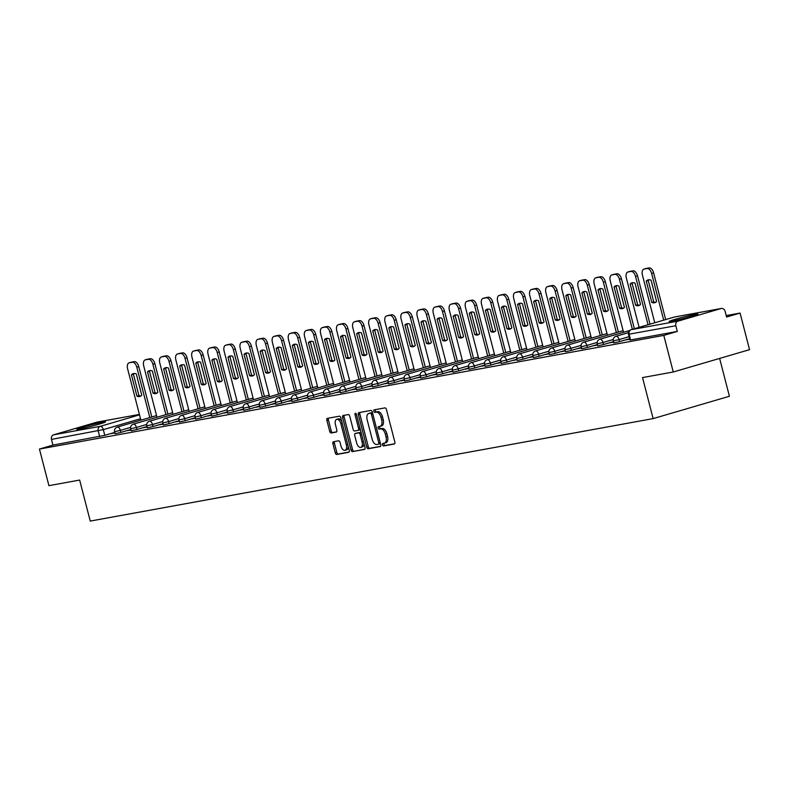 <?xml version="1.0" encoding="UTF-8"?>
<svg xmlns="http://www.w3.org/2000/svg" width="789" height="789" viewBox="0 0 789 789"><rect width="100%" height="100%" fill="white"/><g stroke="black" fill="none" stroke-linecap="round" stroke-linejoin="round"><path stroke-width="1.18" d="M382.507 444.818A1.312 0.72 -106.3 0 0 383.543 445.953L394.293 444A1.864 1.026 -106.3 0 0 394.352 443.98A1.864 1.026 -106.3 0 0 394.835 442.008L386.432 409.511A1.864 1.026 -106.3 0 0 384.953 407.883L374.203 409.846A1.312 0.72 -106.3 0 0 374.164 409.856A1.312 0.72 -106.3 0 0 373.818 411.237A1.312 0.72 -106.3 0 0 374.854 412.371L376.245 412.124A5.977 3.284 -106.3 0 1 380.979 417.312L381.679 420.014A5.977 3.284 -106.3 0 1 380.12 426.336A5.977 3.284 -106.3 0 1 379.933 426.385L378.542 426.632A1.312 0.72 -106.3 0 0 378.503 426.642A1.312 0.72 -106.3 0 0 378.158 428.032A1.312 0.72 -106.3 0 0 379.193 429.167L380.584 428.91A5.977 3.284 -106.3 0 1 385.318 434.098L386.018 436.81A5.977 3.284 -106.3 0 1 384.46 443.132A5.977 3.284 -106.3 0 1 384.273 443.171L382.882 443.428A1.312 0.72 -106.3 0 0 382.843 443.438A1.312 0.72 -106.3 0 0 382.507 444.818M384.105 443.201A1.312 0.72 -106.3 0 0 384.026 444.375A1.312 0.72 -106.3 0 0 385.062 445.509L394.668 443.753M375.426 409.619A1.312 0.72 -106.3 0 0 375.347 410.793A1.312 0.72 -106.3 0 0 376.383 411.927L377.773 411.671L376.245 412.124M379.765 426.415A1.312 0.72 -106.3 0 0 379.687 427.579A1.312 0.72 -106.3 0 0 380.722 428.713L382.113 428.466L380.584 428.91M671.626 321.241A14.833 0.71 -14.5 0 0 687.821 317.356A14.833 0.71 -14.5 0 0 697.89 314.042A14.833 0.71 -14.5 0 0 695.434 314.278A14.833 0.71 -14.5 0 0 679.24 318.164A14.833 0.71 -14.5 0 0 669.171 321.468A14.833 0.71 -14.5 0 0 671.626 321.241M79.255 429.088A14.833 0.71 -14.5 0 0 95.439 425.202A14.833 0.71 -14.5 0 0 105.519 421.888A14.833 0.71 -14.5 0 0 103.053 422.115A14.833 0.71 -14.5 0 0 86.859 426.001A14.833 0.71 -14.5 0 0 76.789 429.315A14.833 0.71 -14.5 0 0 79.255 429.088M333.451 441.741A1.864 1.026 -106.3 0 0 333.392 441.761A1.864 1.026 -106.3 0 0 332.909 443.734L335.266 452.847A1.864 1.026 -106.3 0 0 336.745 454.474L348.689 452.294A1.864 1.026 -106.3 0 0 348.748 452.284A1.864 1.026 -106.3 0 0 349.241 450.312L340.828 417.815A1.864 1.026 -106.3 0 0 339.349 416.188L327.405 418.367A1.864 1.026 -106.3 0 0 327.346 418.377A1.864 1.026 -106.3 0 0 326.863 420.35L329.713 431.366A1.864 1.026 -106.3 0 0 331.193 432.983L336.301 432.056A1.864 1.026 -106.3 0 0 336.361 432.047A1.864 1.026 -106.3 0 0 336.844 430.064L335.433 424.61A4.99 2.742 -106.3 0 1 336.735 419.324A4.99 2.742 -106.3 0 1 340.848 423.624L346.381 445.016A4.99 2.742 -106.3 0 1 345.079 450.302A4.99 2.742 -106.3 0 1 340.966 446.002L340.049 442.432A1.864 1.026 -106.3 0 0 338.57 440.814L333.451 441.741M677.929 321.162L721.107 308.529A3.807 3.176 79.7 0 1 721.373 308.469A3.807 3.176 79.7 0 1 725.111 311.32L726.58 317.02L740.082 313.065L749.55 349.665L673.264 371.994L642.532 377.586L653.134 418.604L90.252 521.075L79.65 480.067L48.918 485.659L39.45 449.059L663.796 335.394L677.297 331.439L675.828 325.739L628.478 334.299L629.947 340L630.579 339.941L629.109 334.24A3.807 3.176 79.7 0 1 631.21 329.674L677.929 321.162A3.807 3.176 79.7 0 0 675.828 325.739M673.264 371.994L663.796 335.394M366.747 447.116A1.864 1.026 -106.3 0 0 368.226 448.744L380.17 446.564A1.864 1.026 -106.3 0 0 380.229 446.554A1.864 1.026 -106.3 0 0 380.722 444.572L372.309 412.075A1.864 1.026 -106.3 0 0 370.83 410.458L358.887 412.637A1.864 1.026 -106.3 0 0 358.837 412.647A1.864 1.026 -106.3 0 0 358.344 414.619L366.747 447.116L368.276 446.673A1.864 1.026 -106.3 0 0 369.755 448.29L380.545 446.327M364.429 449.434L352.486 451.604A1.864 1.026 -106.3 0 1 351.006 449.986L342.604 417.489A1.864 1.026 -106.3 0 1 343.087 415.517A1.864 1.026 -106.3 0 1 343.146 415.497L348.265 414.57A1.864 1.026 -106.3 0 1 349.744 416.188L353.147 429.364A1.864 1.026 -106.3 0 0 354.626 430.991L358.019 430.37A1.864 1.026 -106.3 0 0 358.078 430.36A1.864 1.026 -106.3 0 0 358.561 428.378L355.02 414.659A1.312 0.72 -106.3 0 1 355.356 413.278A1.312 0.72 -106.3 0 1 356.431 414.403L364.982 447.442A1.864 1.026 -106.3 0 1 364.488 449.414A1.864 1.026 -106.3 0 1 364.429 449.434L364.548 449.395M114.78 432.402L104.789 435.331L103.31 429.63L51.482 439.404A3.807 3.176 -100.3 0 1 53.583 434.828L96.751 422.194A3.807 3.176 -100.3 0 1 97.027 422.125A3.807 3.176 -100.3 0 1 97.303 422.095M740.082 313.065L726.215 315.59M719.637 358.423L729.421 396.275L653.134 418.604M39.45 449.059L52.952 445.104L51.482 439.404M629.681 338.945L628.488 339.418M628.429 339.171L626.141 339.842L629.74 339.191M613.586 341.874L612.402 342.347M612.333 342.101L610.045 342.771L613.655 342.12M597.5 344.803L596.316 345.276M596.247 345.03L593.959 345.7L597.559 345.049M581.414 347.732L580.221 348.205M580.162 347.959L577.873 348.63L581.473 347.969M565.328 350.661L564.135 351.135M564.076 350.888L561.788 351.559L565.388 350.898M549.233 353.59L548.049 354.064M547.98 353.817L545.692 354.488L549.302 353.827M533.147 356.52L531.954 356.993M531.894 356.746L529.606 357.417L533.206 356.756M517.061 359.449L515.868 359.912M515.809 359.676L513.521 360.346L517.12 359.685M500.976 362.378L499.782 362.841M499.723 362.605L497.435 363.275L501.035 362.615M484.88 365.307L483.696 365.771M483.627 365.534L481.339 366.204L484.949 365.544M468.794 368.236L467.601 368.7M467.542 368.463L465.254 369.134L468.853 368.473M452.708 371.165L451.515 371.629M451.456 371.392L449.168 372.063L452.768 371.402M436.623 374.094L435.429 374.558M435.37 374.321L433.082 374.992L436.682 374.331M420.527 377.024L419.344 377.487M419.275 377.25L416.986 377.921L420.596 377.26M404.441 379.953L403.248 380.416M403.189 380.18L400.901 380.85L404.501 380.19M388.356 382.882L387.162 383.346M387.103 383.109L384.815 383.779L388.415 383.119M372.27 385.811L371.077 386.275M371.017 386.038L368.729 386.709L372.329 386.048M356.174 388.74L354.991 389.204M354.922 388.967L352.634 389.638L356.243 388.977M340.089 391.669L338.895 392.133M338.836 391.896L336.548 392.567L340.148 391.906M324.003 394.599L322.809 395.062M322.75 394.825L320.462 395.496L324.062 394.835M307.917 397.528L306.724 397.991M306.665 397.755L304.376 398.425L307.976 397.764M291.822 400.447L290.638 400.92M290.569 400.684L288.281 401.354L291.891 400.694M275.736 403.376L274.542 403.85M274.483 403.613L272.195 404.274L275.795 403.623M259.65 406.305L258.457 406.779M258.397 406.542L256.109 407.203L259.709 406.552M243.564 409.235L242.371 409.708M242.312 409.471L240.014 410.132L243.623 409.481M227.469 412.164L226.285 412.637M226.216 412.4L223.928 413.061L227.538 412.41M211.383 415.093L210.19 415.566M210.13 415.32L207.842 415.99L211.442 415.339M195.297 418.022L194.104 418.495M194.045 418.249L191.757 418.92L195.356 418.269M179.202 420.951L178.018 421.425M177.959 421.178L175.661 421.849L179.271 421.198M163.116 423.88L161.932 424.354M161.863 424.107L159.575 424.778L163.185 424.127M147.03 426.81L145.837 427.283M145.778 427.036L143.49 427.707L147.089 427.056M130.944 429.739L129.751 430.212M129.692 429.966L127.404 430.636L131.004 429.985M130.875 429.472L120.875 432.402L120.352 430.38L114.602 431.701L115.125 433.733L120.875 432.402M146.961 426.543L136.961 429.472L136.438 427.451L130.688 428.772L131.211 430.804L136.961 429.472M163.047 423.614L153.046 426.543L152.524 424.521L146.784 425.843L147.306 427.875L153.046 426.543M179.133 420.685L169.142 423.614L168.619 421.592L162.869 422.924L163.392 424.946L169.142 423.614M195.228 417.756L185.228 420.685L184.705 418.663L178.955 419.995L179.478 422.016L185.228 420.685M211.314 414.827L201.313 417.756L200.791 415.734L195.041 417.065L195.573 419.087L201.313 417.756M227.4 411.897L217.399 414.827L216.876 412.805L211.136 414.136L211.659 416.158L217.399 414.827M243.495 408.968L233.495 411.897L232.972 409.876L227.222 411.207L227.745 413.229L233.495 411.897M259.581 406.039L249.58 408.968L249.058 406.946L243.308 408.278L243.831 410.3L249.58 408.968M275.667 403.11L265.666 406.039L265.143 404.017L259.394 405.349L259.926 407.371L265.666 406.039M291.752 400.181L281.752 403.11L281.229 401.088L275.489 402.42L276.012 404.441L281.752 403.11M307.848 397.252L297.847 400.181L297.325 398.159L291.575 399.49L292.098 401.512L297.847 400.181M323.934 394.332L313.933 397.252L313.411 395.23L307.661 396.561L308.183 398.583L313.933 397.252M340.02 391.403L330.019 394.322L329.496 392.301L323.756 393.632L324.279 395.654L330.019 394.322M356.105 388.474L346.105 391.393L345.582 389.371L339.842 390.703L340.365 392.725L346.105 391.393M372.201 385.545L362.2 388.464L361.678 386.442L355.928 387.774L356.45 389.796L362.2 388.464M388.287 382.616L378.286 385.535L377.763 383.513L372.013 384.845L372.536 386.866L378.286 385.535M404.372 379.687L394.372 382.606L393.849 380.584L388.109 381.915L388.632 383.937L394.372 382.606M420.458 376.757L410.458 379.677L409.935 377.655L404.195 378.986L404.718 381.008L410.458 379.677M436.554 373.828L426.553 376.748L426.03 374.726L420.281 376.057L420.803 378.079L426.553 376.748M452.639 370.899L442.639 373.818L442.116 371.797L436.366 373.128L436.889 375.15L442.639 373.818M468.725 367.97L458.725 370.889L458.202 368.867L452.462 370.199L452.985 372.221L458.725 370.889M484.811 365.041L474.81 367.97L474.288 365.938L468.548 367.27L469.07 369.291L474.81 367.97M500.907 362.112L490.906 365.041L490.383 363.009L484.633 364.34L485.156 366.362L490.906 365.041M516.992 359.182L506.992 362.112L506.469 360.08L500.719 361.411L501.242 363.433L506.992 362.112M533.078 356.253L523.077 359.182L522.555 357.151L516.815 358.482L517.337 360.504L523.077 359.182M549.164 353.324L539.163 356.253L538.64 354.222L532.9 355.553L533.423 357.575L539.163 356.253M565.259 350.395L555.259 353.324L554.736 351.302L548.986 352.624L549.509 354.646L555.259 353.324M581.345 347.466L571.344 350.395L570.822 348.373L565.072 349.695L565.595 351.716L571.344 350.395M597.431 344.537L587.43 347.466L586.908 345.444L581.168 346.766L581.69 348.787L587.43 347.466M613.517 341.607L603.516 344.537L602.993 342.515L597.253 343.836L597.776 345.858L603.516 344.537M629.612 338.678L619.612 341.607L619.089 339.586L613.339 340.907L613.862 342.929L619.612 341.607M114.849 432.668L111.308 433.565L114.918 432.914M52.952 445.104L104.789 435.331M677.297 331.439L630.579 339.941M384.637 443.063L385.801 442.728A5.977 3.284 -106.3 0 0 385.989 442.678A5.977 3.284 -106.3 0 0 387.547 436.356L386.018 436.81M382.113 428.466A5.977 3.284 -106.3 0 1 386.847 433.654L387.547 436.356M380.298 426.277L381.462 425.932A5.977 3.284 -106.3 0 0 381.649 425.892A5.977 3.284 -106.3 0 0 383.207 419.57L381.679 420.014M377.773 411.671A5.977 3.284 -106.3 0 1 382.507 416.858L383.207 419.57M360.04 412.42A1.864 1.026 -106.3 0 0 359.873 414.176L368.276 446.673M378.404 444.237A1.312 0.72 -106.3 0 0 378.444 444.237A1.312 0.72 -106.3 0 0 378.789 442.846L371.412 414.324A1.312 0.72 -106.3 0 0 370.376 413.189L368.907 413.456A5.977 3.284 -106.3 0 0 368.719 413.495A5.977 3.284 -106.3 0 0 367.161 419.827L372.201 439.325A5.977 3.284 -106.3 0 0 376.935 444.513L379.973 443.783A1.312 0.72 -106.3 0 0 380.367 443.211M378.483 444.217L379.933 443.793A1.312 0.72 -106.3 0 0 379.973 443.783M372.586 413.13A1.312 0.72 -106.3 0 0 371.905 412.746L370.376 413.189M370.071 413.111A5.977 3.284 -106.3 0 1 370.248 413.051A5.977 3.284 -106.3 0 1 370.435 413.012L371.905 412.746M364.804 449.197L352.486 451.604M344.3 415.29A1.864 1.026 -106.3 0 0 344.132 417.046L352.535 449.543A1.864 1.026 -106.3 0 0 354.014 451.16M358.137 430.34L359.547 429.926A1.864 1.026 -106.3 0 0 359.606 429.916A1.864 1.026 -106.3 0 0 360.188 428.91M356.687 443.043A4.99 2.742 -106.3 0 0 360.8 447.343A4.99 2.742 -106.3 0 0 362.102 442.057L360.149 434.522A1.864 1.026 -106.3 0 0 358.67 432.905L355.277 433.516A1.864 1.026 -106.3 0 0 355.228 433.526A1.864 1.026 -106.3 0 0 354.734 435.508L356.687 443.043M360.8 447.343L362.319 446.899A4.99 2.742 -106.3 0 0 363.887 443.221M361.283 433.151A1.864 1.026 -106.3 0 0 360.198 432.451L358.67 432.905M356.697 433.102A1.864 1.026 -106.3 0 1 356.746 433.082A1.864 1.026 -106.3 0 1 356.806 433.072L360.198 432.451M345.079 450.302L346.608 449.858A4.99 2.742 -106.3 0 0 348.166 446.179M341.815 421.612A4.99 2.742 -106.3 0 0 338.264 418.87L336.735 419.324M328.559 418.16A1.864 1.026 -106.3 0 0 328.392 419.906L331.232 430.922A1.864 1.026 -106.3 0 0 332.711 432.54L336.676 431.82M334.605 441.534A1.864 1.026 -106.3 0 0 334.437 443.29L336.795 452.403A1.864 1.026 -106.3 0 0 338.274 454.03L349.063 452.058M656.606 301.516L651.103 280.213A11.884 6.529 -106.3 0 0 648.094 279.898A11.884 6.529 -106.3 0 0 646.25 281.091L651.763 302.394A11.884 6.529 -106.3 0 0 654.771 302.71A11.884 6.529 -106.3 0 0 656.606 301.516M663.697 320.156L651.625 273.458A5.71 3.136 -106.3 0 0 647.098 268.507L644.11 269.049A5.71 3.136 -106.3 0 0 643.932 269.088A5.71 3.136 -106.3 0 0 642.443 275.124L654.762 322.77M655.718 302.276A11.884 6.529 -106.3 0 1 653.746 301.822L648.233 280.509L646.25 281.091M649.13 279.75A11.884 6.529 -106.3 0 0 648.233 280.509M645.747 268.566A5.71 3.136 73.7 0 1 645.915 268.507A5.71 3.136 73.7 0 1 646.092 268.467L649.081 267.925A5.71 3.136 73.7 0 1 653.608 272.876L651.625 273.458M665.679 319.575L653.608 272.876M653.746 301.822L651.763 302.394M640.52 304.446L635.017 283.143A11.884 6.529 -106.3 0 0 632.009 282.827A11.884 6.529 -106.3 0 0 630.164 284.02L635.678 305.323A11.884 6.529 -106.3 0 0 638.686 305.639A11.884 6.529 -106.3 0 0 640.52 304.446M648.035 324.743L635.53 276.387A5.71 3.136 -106.3 0 0 631.013 271.426L628.024 271.978A5.71 3.136 -106.3 0 0 627.847 272.018A5.71 3.136 -106.3 0 0 626.358 278.053L639.1 327.356M639.632 305.205A11.884 6.529 -106.3 0 1 637.66 304.751L632.147 283.438L630.164 284.02M633.034 282.679A11.884 6.529 -106.3 0 0 632.147 283.438M629.661 271.495A5.71 3.136 73.7 0 1 629.829 271.436A5.71 3.136 73.7 0 1 630.007 271.396L632.995 270.854A5.71 3.136 73.7 0 1 637.512 275.805L635.53 276.387M650.018 324.161L637.512 275.805M637.66 304.751L635.678 305.323M624.434 307.375L618.921 286.072A11.884 6.529 -106.3 0 0 615.913 285.756A11.884 6.529 -106.3 0 0 614.079 286.949L619.582 308.252A11.884 6.529 -106.3 0 0 622.59 308.568A11.884 6.529 -106.3 0 0 624.434 307.375M632.374 329.319L619.444 279.316A5.71 3.136 -106.3 0 0 614.927 274.355L611.929 274.907A5.71 3.136 -106.3 0 0 611.761 274.947A5.71 3.136 -106.3 0 0 610.262 280.983L623.537 332.307M623.547 308.134A11.884 6.529 -106.3 0 1 621.574 307.68L616.061 286.368L614.079 286.949M616.949 285.608A11.884 6.529 -106.3 0 0 616.061 286.368M613.566 274.424A5.71 3.136 73.7 0 1 613.743 274.365A5.71 3.136 73.7 0 1 613.921 274.325L616.909 273.783A5.71 3.136 73.7 0 1 621.426 278.734L619.444 279.316M634.366 328.747L621.426 278.734M621.574 307.68L619.582 308.252M608.349 310.304L602.835 289.001A11.884 6.529 -106.3 0 0 599.827 288.685A11.884 6.529 -106.3 0 0 597.993 289.879L603.496 311.182A11.884 6.529 -106.3 0 0 606.504 311.497A11.884 6.529 -106.3 0 0 608.349 310.304M616.387 332.623L603.358 282.245A5.71 3.136 -106.3 0 0 598.831 277.284L595.843 277.836A5.71 3.136 -106.3 0 0 595.665 277.876A5.71 3.136 -106.3 0 0 594.176 283.912L607.451 335.236M607.451 311.063A11.884 6.529 -106.3 0 1 605.479 310.61L599.975 289.297L597.993 289.879M600.863 288.537A11.884 6.529 -106.3 0 0 599.975 289.297M597.48 277.353A5.71 3.136 73.7 0 1 597.648 277.294A5.71 3.136 73.7 0 1 597.825 277.255L600.823 276.712A5.71 3.136 73.7 0 1 605.341 281.663L603.358 282.245M618.369 332.041L605.341 281.663M605.479 310.61L603.496 311.182M592.253 313.233L586.75 291.93A11.884 6.529 -106.3 0 0 583.742 291.614A11.884 6.529 -106.3 0 0 581.897 292.808L587.41 314.111A11.884 6.529 -106.3 0 0 590.419 314.426A11.884 6.529 -106.3 0 0 592.253 313.233M600.301 335.552L587.272 285.174A5.71 3.136 -106.3 0 0 582.746 280.213L579.757 280.766A5.71 3.136 -106.3 0 0 579.58 280.805A5.71 3.136 -106.3 0 0 578.09 286.841L591.365 338.165M591.365 313.992A11.884 6.529 -106.3 0 1 589.393 313.539L583.88 292.226L581.897 292.808M584.777 291.466A11.884 6.529 -106.3 0 0 583.88 292.226M581.394 280.282A5.71 3.136 73.7 0 1 581.562 280.223A5.71 3.136 73.7 0 1 581.74 280.184L584.728 279.641A5.71 3.136 73.7 0 1 589.255 284.592L587.272 285.174M602.283 334.97L589.255 284.592M589.393 313.539L587.41 314.111M576.167 316.162L570.664 294.859A11.884 6.529 -106.3 0 0 567.656 294.544A11.884 6.529 -106.3 0 0 565.812 295.737L571.325 317.04A11.884 6.529 -106.3 0 0 574.333 317.356A11.884 6.529 -106.3 0 0 576.167 316.162M584.205 338.481L571.177 288.103A5.71 3.136 -106.3 0 0 566.66 283.143L563.671 283.695A5.71 3.136 -106.3 0 0 563.494 283.734A5.71 3.136 -106.3 0 0 562.005 289.77L575.27 341.095M575.28 316.922A11.884 6.529 -106.3 0 1 573.307 316.458L567.794 295.155L565.812 295.737M568.682 294.396A11.884 6.529 -106.3 0 0 567.794 295.155M565.309 283.212A5.71 3.136 73.7 0 1 565.476 283.152A5.71 3.136 73.7 0 1 565.654 283.113L568.642 282.57A5.71 3.136 73.7 0 1 573.159 287.521L571.177 288.103M586.188 337.899L573.159 287.521M573.307 316.458L571.325 317.04M560.082 319.091L554.568 297.788A11.884 6.529 -106.3 0 0 551.56 297.473A11.884 6.529 -106.3 0 0 549.726 298.666L555.229 319.969A11.884 6.529 -106.3 0 0 558.237 320.285A11.884 6.529 -106.3 0 0 560.082 319.091M568.119 341.41L555.091 291.033A5.71 3.136 -106.3 0 0 550.574 286.072L547.576 286.624A5.71 3.136 -106.3 0 0 547.408 286.663A5.71 3.136 -106.3 0 0 545.909 292.699L559.184 344.024M559.194 319.851A11.884 6.529 -106.3 0 1 557.221 319.387L551.708 298.084L549.726 298.666M552.596 297.325A11.884 6.529 -106.3 0 0 551.708 298.084M549.213 286.141A5.71 3.136 73.7 0 1 549.391 286.082A5.71 3.136 73.7 0 1 549.568 286.042L552.556 285.5A5.71 3.136 73.7 0 1 557.073 290.451L555.091 291.033M570.102 340.828L557.073 290.451M557.221 319.387L555.229 319.969M543.996 322.02L538.483 300.717A11.884 6.529 -106.3 0 0 535.475 300.402A11.884 6.529 -106.3 0 0 533.64 301.595L539.143 322.898A11.884 6.529 -106.3 0 0 542.151 323.214A11.884 6.529 -106.3 0 0 543.996 322.02M552.034 344.339L539.005 293.962A5.71 3.136 -106.3 0 0 534.478 289.001L531.49 289.553A5.71 3.136 -106.3 0 0 531.313 289.593A5.71 3.136 -106.3 0 0 529.823 295.628L543.098 346.953M543.098 322.78A11.884 6.529 -106.3 0 1 541.126 322.316L535.623 301.013L533.64 301.595M536.51 300.254A11.884 6.529 -106.3 0 0 535.623 301.013M533.127 289.07A5.71 3.136 73.7 0 1 533.295 289.011A5.71 3.136 73.7 0 1 533.472 288.971L536.461 288.419A5.71 3.136 73.7 0 1 540.988 293.38L539.005 293.962M554.016 343.757L540.988 293.38M541.126 322.316L539.143 322.898M527.9 324.95L522.397 303.647A11.884 6.529 -106.3 0 0 519.389 303.331A11.884 6.529 -106.3 0 0 517.545 304.524L523.058 325.827A11.884 6.529 -106.3 0 0 526.066 326.143A11.884 6.529 -106.3 0 0 527.9 324.95M535.948 347.268L522.92 296.891A5.71 3.136 -106.3 0 0 518.393 291.93L515.404 292.482A5.71 3.136 -106.3 0 0 515.227 292.522A5.71 3.136 -106.3 0 0 513.738 298.558L527.013 349.882M527.013 325.709A11.884 6.529 -106.3 0 1 525.04 325.246L519.527 303.943L517.545 304.524M520.424 303.183A11.884 6.529 -106.3 0 0 519.527 303.943M517.042 291.999A5.71 3.136 73.7 0 1 517.209 291.94A5.71 3.136 73.7 0 1 517.387 291.9L520.375 291.348A5.71 3.136 73.7 0 1 524.902 296.309L522.92 296.891M537.93 346.687L524.902 296.309M525.04 325.246L523.058 325.827M511.814 327.879L506.301 306.576A11.884 6.529 -106.3 0 0 503.303 306.26A11.884 6.529 -106.3 0 0 501.459 307.454L506.972 328.757A11.884 6.529 -106.3 0 0 509.98 329.072A11.884 6.529 -106.3 0 0 511.814 327.879M519.852 350.198L506.824 299.82A5.71 3.136 -106.3 0 0 502.307 294.859L499.319 295.402A5.71 3.136 -106.3 0 0 499.141 295.451A5.71 3.136 -106.3 0 0 497.652 301.487L510.917 352.811M510.927 328.638A11.884 6.529 -106.3 0 1 508.954 328.175L503.441 306.872L501.459 307.454M504.329 306.112A11.884 6.529 -106.3 0 0 503.441 306.872M500.956 294.928A5.71 3.136 73.7 0 1 501.123 294.869A5.71 3.136 73.7 0 1 501.301 294.83L504.289 294.277A5.71 3.136 73.7 0 1 508.806 299.238L506.824 299.82M521.835 349.616L508.806 299.238M508.954 328.175L506.972 328.757M495.729 330.808L490.216 309.505A11.884 6.529 -106.3 0 0 487.207 309.189A11.884 6.529 -106.3 0 0 485.373 310.383L490.876 331.686A11.884 6.529 -106.3 0 0 493.884 332.001A11.884 6.529 -106.3 0 0 495.729 330.808M503.767 353.127L490.738 302.749A5.71 3.136 -106.3 0 0 486.221 297.788L483.223 298.331A5.71 3.136 -106.3 0 0 483.055 298.38A5.71 3.136 -106.3 0 0 481.556 304.416L494.831 355.74M494.841 331.567A11.884 6.529 -106.3 0 1 492.869 331.104L487.355 309.801L485.373 310.383M488.243 309.041A11.884 6.529 -106.3 0 0 487.355 309.801M484.86 297.857A5.71 3.136 73.7 0 1 485.038 297.798A5.71 3.136 73.7 0 1 485.205 297.759L488.204 297.206A5.71 3.136 73.7 0 1 492.721 302.167L490.738 302.749M505.749 352.545L492.721 302.167M492.869 331.104L490.876 331.686M479.643 333.737L474.13 312.434A11.884 6.529 -106.3 0 0 471.122 312.119A11.884 6.529 -106.3 0 0 469.287 313.312L474.791 334.615A11.884 6.529 -106.3 0 0 477.799 334.93A11.884 6.529 -106.3 0 0 479.643 333.737M487.681 356.056L474.653 305.678A5.71 3.136 -106.3 0 0 470.126 300.717L467.137 301.26A5.71 3.136 -106.3 0 0 466.96 301.309A5.71 3.136 -106.3 0 0 465.471 307.345L478.745 358.67M478.745 334.497A11.884 6.529 -106.3 0 1 476.773 334.033L471.27 312.73L469.287 313.312M472.157 311.971A11.884 6.529 -106.3 0 0 471.27 312.73M468.774 300.787A5.71 3.136 73.7 0 1 468.942 300.727A5.71 3.136 73.7 0 1 469.12 300.688L472.108 300.136A5.71 3.136 73.7 0 1 476.635 305.096L474.653 305.678M489.663 355.474L476.635 305.096M476.773 334.033L474.791 334.615M463.547 336.666L458.044 315.363A11.884 6.529 -106.3 0 0 455.036 315.048A11.884 6.529 -106.3 0 0 453.192 316.241L458.705 337.544A11.884 6.529 -106.3 0 0 461.713 337.86A11.884 6.529 -106.3 0 0 463.547 336.666M471.595 358.985L458.567 308.607A5.71 3.136 -106.3 0 0 454.04 303.647L451.052 304.189A5.71 3.136 -106.3 0 0 450.874 304.238A5.71 3.136 -106.3 0 0 449.385 310.274L462.66 361.599M462.66 337.426A11.884 6.529 -106.3 0 1 460.687 336.962L455.174 315.659L453.192 316.241M456.072 314.9A11.884 6.529 -106.3 0 0 455.174 315.659M452.689 303.716A5.71 3.136 73.7 0 1 452.856 303.657A5.71 3.136 73.7 0 1 453.034 303.617L456.022 303.065A5.71 3.136 73.7 0 1 460.549 308.026L458.567 308.607M473.578 358.403L460.549 308.026M460.687 336.962L458.705 337.544M447.462 339.595L441.948 318.292A11.884 6.529 -106.3 0 0 438.94 317.977A11.884 6.529 -106.3 0 0 437.106 319.17L442.619 340.473A11.884 6.529 -106.3 0 0 445.627 340.789A11.884 6.529 -106.3 0 0 447.462 339.595M455.5 361.914L442.471 311.537A5.71 3.136 -106.3 0 0 437.954 306.576L434.966 307.118A5.71 3.136 -106.3 0 0 434.788 307.168A5.71 3.136 -106.3 0 0 433.299 313.203L446.564 364.528M446.574 340.355A11.884 6.529 -106.3 0 1 444.601 339.891L439.088 318.588L437.106 319.17M439.976 317.829A11.884 6.529 -106.3 0 0 439.088 318.588M436.603 306.645A5.71 3.136 73.7 0 1 436.771 306.586A5.71 3.136 73.7 0 1 436.948 306.546L439.937 305.994A5.71 3.136 73.7 0 1 444.454 310.955L442.471 311.537M457.482 361.332L444.454 310.955M444.601 339.891L442.619 340.473M431.376 342.525L425.863 321.222A11.884 6.529 -106.3 0 0 422.855 320.896A11.884 6.529 -106.3 0 0 421.02 322.099L426.524 343.402A11.884 6.529 -106.3 0 0 429.532 343.718A11.884 6.529 -106.3 0 0 431.376 342.525M439.414 364.843L426.385 314.466A5.71 3.136 -106.3 0 0 421.868 309.505L418.87 310.047A5.71 3.136 -106.3 0 0 418.703 310.097A5.71 3.136 -106.3 0 0 417.203 316.133L430.478 367.457M430.488 343.284A11.884 6.529 -106.3 0 1 428.506 342.82L423.003 321.517L421.02 322.099M423.89 320.758A11.884 6.529 -106.3 0 0 423.003 321.517M420.507 309.574A5.71 3.136 73.7 0 1 420.685 309.515A5.71 3.136 73.7 0 1 420.853 309.466L423.851 308.923A5.71 3.136 73.7 0 1 428.368 313.884L426.385 314.466M441.396 364.262L428.368 313.884M428.506 342.82L426.524 343.402M415.29 345.454L409.777 324.141A11.884 6.529 -106.3 0 0 406.769 323.825A11.884 6.529 -106.3 0 0 404.925 325.029L410.438 346.332A11.884 6.529 -106.3 0 0 413.446 346.647A11.884 6.529 -106.3 0 0 415.29 345.454M423.328 367.773L410.3 317.385A5.71 3.136 -106.3 0 0 405.773 312.434L402.784 312.977A5.71 3.136 -106.3 0 0 402.607 313.026A5.71 3.136 -106.3 0 0 401.118 319.062L414.393 370.386M414.393 346.213A11.884 6.529 -106.3 0 1 412.42 345.75L406.917 324.447L404.925 325.029M407.805 323.687A11.884 6.529 -106.3 0 0 406.917 324.447M404.422 312.503A5.71 3.136 73.7 0 1 404.589 312.444A5.71 3.136 73.7 0 1 404.767 312.395L407.755 311.852A5.71 3.136 73.7 0 1 412.282 316.813L410.3 317.385M425.31 367.191L412.282 316.813M412.42 345.75L410.438 346.332M399.195 348.383L393.691 327.07A11.884 6.529 -106.3 0 0 390.683 326.754A11.884 6.529 -106.3 0 0 388.839 327.958L394.352 349.261A11.884 6.529 -106.3 0 0 397.36 349.576A11.884 6.529 -106.3 0 0 399.195 348.383M407.242 370.702L394.204 320.314A5.71 3.136 -106.3 0 0 389.687 315.363L386.699 315.906A5.71 3.136 -106.3 0 0 386.521 315.955A5.71 3.136 -106.3 0 0 385.032 321.991L398.307 373.315M398.307 349.142A11.884 6.529 -106.3 0 1 396.334 348.679L390.821 327.376L388.839 327.958M391.719 326.616A11.884 6.529 -106.3 0 0 390.821 327.376M388.336 315.432A5.71 3.136 73.7 0 1 388.504 315.373A5.71 3.136 73.7 0 1 388.681 315.324L391.669 314.781A5.71 3.136 73.7 0 1 396.196 319.742L394.204 320.314M409.225 370.12L396.196 319.742M396.334 348.679L394.352 349.261M383.109 351.312L377.596 329.999A11.884 6.529 -106.3 0 0 374.588 329.684A11.884 6.529 -106.3 0 0 372.753 330.887L378.266 352.19A11.884 6.529 -106.3 0 0 381.274 352.505A11.884 6.529 -106.3 0 0 383.109 351.312M391.147 373.621L378.118 323.243A5.71 3.136 -106.3 0 0 373.601 318.292L370.613 318.835A5.71 3.136 -106.3 0 0 370.435 318.874A5.71 3.136 -106.3 0 0 368.946 324.92L382.211 376.245M382.221 352.072A11.884 6.529 -106.3 0 1 380.249 351.608L374.736 330.305L372.753 330.887M375.623 329.546A11.884 6.529 -106.3 0 0 374.736 330.305M372.25 318.361A5.71 3.136 73.7 0 1 372.418 318.302A5.71 3.136 73.7 0 1 372.595 318.253L375.584 317.711A5.71 3.136 73.7 0 1 380.101 322.671L378.118 323.243M393.129 373.049L380.101 322.671M380.249 351.608L378.266 352.19M367.023 354.241L361.51 332.928A11.884 6.529 -106.3 0 0 358.502 332.613A11.884 6.529 -106.3 0 0 356.667 333.816L362.171 355.119A11.884 6.529 -106.3 0 0 365.179 355.435A11.884 6.529 -106.3 0 0 367.023 354.241M375.061 376.55L362.033 326.173A5.71 3.136 -106.3 0 0 357.516 321.222L354.517 321.764A5.71 3.136 -106.3 0 0 354.35 321.804A5.71 3.136 -106.3 0 0 352.851 327.849L366.126 379.174M366.135 355.001A11.884 6.529 -106.3 0 1 364.153 354.537L358.65 333.234L356.667 333.816M359.537 332.475A11.884 6.529 -106.3 0 0 358.65 333.234M356.155 321.291A5.71 3.136 73.7 0 1 356.332 321.231A5.71 3.136 73.7 0 1 356.5 321.182L359.498 320.64A5.71 3.136 73.7 0 1 364.015 325.601L362.033 326.173M377.043 375.978L364.015 325.601M364.153 354.537L362.171 355.119M350.937 357.161L345.424 335.858A11.884 6.529 -106.3 0 0 342.416 335.542A11.884 6.529 -106.3 0 0 340.572 336.745L346.085 358.048A11.884 6.529 -106.3 0 0 349.093 358.364A11.884 6.529 -106.3 0 0 350.937 357.161M358.975 379.479L345.947 329.102A5.71 3.136 -106.3 0 0 341.42 324.151L338.432 324.693A5.71 3.136 -106.3 0 0 338.254 324.733A5.71 3.136 -106.3 0 0 336.765 330.778L350.04 382.103M350.04 357.93A11.884 6.529 -106.3 0 1 348.067 357.466L342.564 336.163L340.572 336.745M343.452 335.404A11.884 6.529 -106.3 0 0 342.564 336.163M340.069 324.22A5.71 3.136 73.7 0 1 340.237 324.161A5.71 3.136 73.7 0 1 340.414 324.111L343.402 323.569A5.71 3.136 73.7 0 1 347.929 328.53L345.947 329.102M360.958 378.907L347.929 328.53M348.067 357.466L346.085 358.048M334.842 360.09L329.338 338.787A11.884 6.529 -106.3 0 0 326.33 338.471A11.884 6.529 -106.3 0 0 324.486 339.674L329.999 360.977A11.884 6.529 -106.3 0 0 333.007 361.293A11.884 6.529 -106.3 0 0 334.842 360.09M342.88 382.409L329.851 332.031A5.71 3.136 -106.3 0 0 325.334 327.08L322.346 327.622A5.71 3.136 -106.3 0 0 322.168 327.662A5.71 3.136 -106.3 0 0 320.679 333.708L333.954 385.032M333.954 360.859A11.884 6.529 -106.3 0 1 331.982 360.395L326.468 339.092L324.486 339.674M327.366 338.333A11.884 6.529 -106.3 0 0 326.468 339.092M323.983 327.149A5.71 3.136 73.7 0 1 324.151 327.09A5.71 3.136 73.7 0 1 324.328 327.041L327.317 326.498A5.71 3.136 73.7 0 1 331.844 331.459L329.851 332.031M344.872 381.837L331.844 331.459M331.982 360.395L329.999 360.977M318.756 363.019L313.243 341.716A11.884 6.529 -106.3 0 0 310.235 341.4A11.884 6.529 -106.3 0 0 308.4 342.604L313.914 363.907A11.884 6.529 -106.3 0 0 316.922 364.222A11.884 6.529 -106.3 0 0 318.756 363.019M326.794 385.338L313.766 334.96A5.71 3.136 -106.3 0 0 309.249 330.009L306.26 330.552A5.71 3.136 -106.3 0 0 306.083 330.591A5.71 3.136 -106.3 0 0 304.593 336.637L317.859 387.961M317.868 363.788A11.884 6.529 -106.3 0 1 315.896 363.325L310.383 342.022L308.4 342.604M311.27 341.252A11.884 6.529 -106.3 0 0 310.383 342.022M307.897 330.078A5.71 3.136 73.7 0 1 308.065 330.019A5.71 3.136 73.7 0 1 308.243 329.97L311.231 329.427A5.71 3.136 73.7 0 1 315.748 334.378L313.766 334.96M328.776 384.766L315.748 334.378M315.896 363.325L313.914 363.907M302.67 365.948L297.157 344.645A11.884 6.529 -106.3 0 0 294.149 344.329A11.884 6.529 -106.3 0 0 292.315 345.533L297.818 366.836A11.884 6.529 -106.3 0 0 300.826 367.151A11.884 6.529 -106.3 0 0 302.67 365.948M310.708 388.267L297.68 337.889A5.71 3.136 -106.3 0 0 293.163 332.938L290.165 333.481A5.71 3.136 -106.3 0 0 289.987 333.52A5.71 3.136 -106.3 0 0 288.498 339.566L301.773 390.88M301.783 366.717A11.884 6.529 -106.3 0 1 299.8 366.254L294.297 344.951L292.315 345.533M295.185 344.182A11.884 6.529 -106.3 0 0 294.297 344.951M291.802 333.007A5.71 3.136 73.7 0 1 291.979 332.948A5.71 3.136 73.7 0 1 292.147 332.899L295.145 332.356A5.71 3.136 73.7 0 1 299.662 337.307L297.68 337.889M312.691 387.685L299.662 337.307M299.8 366.254L297.818 366.836M286.585 368.877L281.071 347.574A11.884 6.529 -106.3 0 0 278.063 347.259A11.884 6.529 -106.3 0 0 276.219 348.462L281.732 369.765A11.884 6.529 -106.3 0 0 284.74 370.08A11.884 6.529 -106.3 0 0 286.585 368.877M294.622 391.196L281.594 340.818A5.71 3.136 -106.3 0 0 277.067 335.867L274.079 336.41A5.71 3.136 -106.3 0 0 273.901 336.449A5.71 3.136 -106.3 0 0 272.412 342.495L285.687 393.81M285.687 369.647A11.884 6.529 -106.3 0 1 283.715 369.183L278.211 347.88L276.219 348.462M279.099 347.111A11.884 6.529 -106.3 0 0 278.211 347.88M275.716 335.936A5.71 3.136 73.7 0 1 275.884 335.867A5.71 3.136 73.7 0 1 276.061 335.828L279.05 335.286A5.71 3.136 73.7 0 1 283.576 340.237L281.594 340.818M296.605 390.614L283.576 340.237M283.715 369.183L281.732 369.765M270.489 371.806L264.986 350.503A11.884 6.529 -106.3 0 0 261.978 350.188A11.884 6.529 -106.3 0 0 260.133 351.391L265.646 372.694A11.884 6.529 -106.3 0 0 268.654 373.01A11.884 6.529 -106.3 0 0 270.489 371.806M278.527 394.125L265.498 343.748A5.71 3.136 -106.3 0 0 260.981 338.797L257.993 339.339A5.71 3.136 -106.3 0 0 257.816 339.378A5.71 3.136 -106.3 0 0 256.326 345.424L269.601 396.739M269.601 372.576A11.884 6.529 -106.3 0 1 267.629 372.112L262.116 350.809L260.133 351.391M263.003 350.04A11.884 6.529 -106.3 0 0 262.116 350.809M259.63 338.866A5.71 3.136 73.7 0 1 259.798 338.797A5.71 3.136 73.7 0 1 259.976 338.757L262.964 338.215A5.71 3.136 73.7 0 1 267.491 343.166L265.498 343.748M280.519 393.543L267.491 343.166M267.629 372.112L265.646 372.694M254.403 374.736L248.89 353.433A11.884 6.529 -106.3 0 0 245.882 353.117A11.884 6.529 -106.3 0 0 244.048 354.32L249.561 375.623A11.884 6.529 -106.3 0 0 252.569 375.939A11.884 6.529 -106.3 0 0 254.403 374.736M262.441 397.054L249.413 346.677A5.71 3.136 -106.3 0 0 244.896 341.726L241.907 342.268A5.71 3.136 -106.3 0 0 241.73 342.308A5.71 3.136 -106.3 0 0 240.241 348.353L253.506 399.668M253.516 375.505A11.884 6.529 -106.3 0 1 251.543 375.041L246.03 353.738L244.048 354.32M246.918 352.969A11.884 6.529 -106.3 0 0 246.03 353.738M243.545 341.785A5.71 3.136 73.7 0 1 243.712 341.726A5.71 3.136 73.7 0 1 243.89 341.686L246.878 341.144A5.71 3.136 73.7 0 1 251.395 346.095L249.413 346.677M264.423 396.472L251.395 346.095M251.543 375.041L249.561 375.623M238.317 377.665L232.804 356.362A11.884 6.529 -106.3 0 0 229.796 356.046A11.884 6.529 -106.3 0 0 227.962 357.249L233.465 378.552A11.884 6.529 -106.3 0 0 236.473 378.868A11.884 6.529 -106.3 0 0 238.317 377.665M246.355 399.984L233.327 349.606A5.71 3.136 -106.3 0 0 228.81 344.655L225.812 345.197A5.71 3.136 -106.3 0 0 225.634 345.237A5.71 3.136 -106.3 0 0 224.145 351.283L237.42 402.597M237.43 378.434A11.884 6.529 -106.3 0 1 235.447 377.97L229.944 356.667L227.962 357.249M230.832 355.898A11.884 6.529 -106.3 0 0 229.944 356.667M227.449 344.714A5.71 3.136 73.7 0 1 227.626 344.655A5.71 3.136 73.7 0 1 227.794 344.615L230.792 344.073A5.71 3.136 73.7 0 1 235.309 349.024L233.327 349.606M248.338 399.402L235.309 349.024M235.447 377.97L233.465 378.552M222.232 380.594L216.719 359.291A11.884 6.529 -106.3 0 0 213.711 358.975A11.884 6.529 -106.3 0 0 211.866 360.178L217.379 381.481A11.884 6.529 -106.3 0 0 220.387 381.797A11.884 6.529 -106.3 0 0 222.232 380.594M230.27 402.913L217.241 352.535A5.71 3.136 -106.3 0 0 212.714 347.584L209.726 348.127A5.71 3.136 -106.3 0 0 209.549 348.166A5.71 3.136 -106.3 0 0 208.059 354.212L221.334 405.526M221.334 381.363A11.884 6.529 -106.3 0 1 219.362 380.9L213.858 359.597L211.866 360.178M214.746 358.827A11.884 6.529 -106.3 0 0 213.858 359.597M211.363 347.643A5.71 3.136 73.7 0 1 211.531 347.584A5.71 3.136 73.7 0 1 211.708 347.545L214.697 347.002A5.71 3.136 73.7 0 1 219.224 351.953L217.241 352.535M232.252 402.331L219.224 351.953M219.362 380.9L217.379 381.481M206.136 383.523L200.633 362.22A11.884 6.529 -106.3 0 0 197.625 361.904A11.884 6.529 -106.3 0 0 195.78 363.108L201.294 384.411A11.884 6.529 -106.3 0 0 204.302 384.726A11.884 6.529 -106.3 0 0 206.136 383.523M214.174 405.842L201.146 355.464A5.71 3.136 -106.3 0 0 196.629 350.513L193.64 351.056A5.71 3.136 -106.3 0 0 193.463 351.095A5.71 3.136 -106.3 0 0 191.974 357.141L205.248 408.455M205.248 384.292A11.884 6.529 -106.3 0 1 203.276 383.829L197.763 362.526L195.78 363.108M198.65 361.757A11.884 6.529 -106.3 0 0 197.763 362.526M195.278 350.572A5.71 3.136 73.7 0 1 195.445 350.513A5.71 3.136 73.7 0 1 195.623 350.474L198.611 349.931A5.71 3.136 73.7 0 1 203.138 354.882L201.146 355.464M216.166 405.26L203.138 354.882M203.276 383.829L201.294 384.411M190.05 386.452L184.537 365.149A11.884 6.529 -106.3 0 0 181.529 364.834A11.884 6.529 -106.3 0 0 179.695 366.037L185.208 387.34A11.884 6.529 -106.3 0 0 188.216 387.655A11.884 6.529 -106.3 0 0 190.05 386.452M198.088 408.771L185.06 358.393A5.71 3.136 -106.3 0 0 180.543 353.442L177.555 353.985A5.71 3.136 -106.3 0 0 177.377 354.024A5.71 3.136 -106.3 0 0 175.878 360.07L189.153 411.385M189.163 387.221A11.884 6.529 -106.3 0 1 187.19 386.758L181.677 365.455L179.695 366.037M182.565 364.686A11.884 6.529 -106.3 0 0 181.677 365.455M179.192 353.502A5.71 3.136 73.7 0 1 179.359 353.442A5.71 3.136 73.7 0 1 179.537 353.403L182.525 352.861A5.71 3.136 73.7 0 1 187.042 357.812L185.06 358.393M200.071 408.189L187.042 357.812M187.19 386.758L185.208 387.34M173.965 389.381L168.452 368.078A11.884 6.529 -106.3 0 0 165.443 367.763A11.884 6.529 -106.3 0 0 163.609 368.966L169.112 390.269A11.884 6.529 -106.3 0 0 172.12 390.585A11.884 6.529 -106.3 0 0 173.965 389.381M182.003 411.7L168.974 361.323A5.71 3.136 -106.3 0 0 164.447 356.372L161.459 356.914A5.71 3.136 -106.3 0 0 161.281 356.953A5.71 3.136 -106.3 0 0 159.792 362.999L173.067 414.314M173.077 390.151A11.884 6.529 -106.3 0 1 171.095 389.687L165.591 368.384L163.609 368.966M166.479 367.615A11.884 6.529 -106.3 0 0 165.591 368.384M163.096 356.431A5.71 3.136 73.7 0 1 163.274 356.372A5.71 3.136 73.7 0 1 163.441 356.332L166.44 355.79A5.71 3.136 73.7 0 1 170.957 360.741L168.974 361.323M183.985 411.118L170.957 360.741M171.095 389.687L169.112 390.269M157.869 392.311L152.366 371.008A11.884 6.529 -106.3 0 0 149.358 370.692A11.884 6.529 -106.3 0 0 147.513 371.895L153.027 393.198A11.884 6.529 -106.3 0 0 156.035 393.514A11.884 6.529 -106.3 0 0 157.869 392.311M165.917 414.629L152.888 364.252A5.71 3.136 -106.3 0 0 148.362 359.301L145.373 359.843A5.71 3.136 -106.3 0 0 145.196 359.883A5.71 3.136 -106.3 0 0 143.706 365.918L156.981 417.243M156.981 393.08A11.884 6.529 -106.3 0 1 155.009 392.616L149.496 371.313L147.513 371.895M150.393 370.544A11.884 6.529 -106.3 0 0 149.496 371.313M147.01 359.36A5.71 3.136 73.7 0 1 147.178 359.301A5.71 3.136 73.7 0 1 147.356 359.261L150.344 358.719A5.71 3.136 73.7 0 1 154.871 363.67L152.888 364.252M167.899 414.047L154.871 363.67M155.009 392.616L153.027 393.198M141.783 395.24L136.28 373.937A11.884 6.529 -106.3 0 0 133.272 373.621A11.884 6.529 -106.3 0 0 131.428 374.824L136.941 396.127A11.884 6.529 -106.3 0 0 139.949 396.443A11.884 6.529 -106.3 0 0 141.783 395.24M149.821 417.559L136.793 367.181A5.71 3.136 -106.3 0 0 132.276 362.23L129.288 362.772A5.71 3.136 -106.3 0 0 129.11 362.812A5.71 3.136 -106.3 0 0 127.621 368.848L140.896 420.172M140.896 396.009A11.884 6.529 -106.3 0 1 138.923 395.545L133.41 374.242L131.428 374.824M134.298 373.473A11.884 6.529 -106.3 0 0 133.41 374.242M130.925 362.289A5.71 3.136 73.7 0 1 131.092 362.23A5.71 3.136 73.7 0 1 131.27 362.19L134.258 361.648A5.71 3.136 73.7 0 1 138.775 366.599L136.793 367.181M151.813 416.977L138.775 366.599M138.923 395.545L136.941 396.127M385.062 445.509L383.543 445.953M376.383 411.927L374.854 412.371M380.722 428.713L379.193 429.167M140.521 418.742L103.31 429.63A3.807 2.091 73.7 0 0 100.292 426.326L139.515 414.846M97.027 422.125L139.397 414.412L96.751 422.194M53.583 434.828L100.292 426.326A3.807 3.176 79.7 0 0 98.191 430.893L99.67 436.603M721.107 308.529L674.388 317.03L631.21 329.674A3.807 2.091 -106.3 0 0 631.092 329.703A3.807 2.091 -106.3 0 0 630.815 329.822M130.599 427.382L120.352 430.38A3.807 2.091 73.7 0 0 117.334 427.076A3.807 2.091 73.7 0 0 117.216 427.105A3.807 3.807 0 0 0 114.602 431.701M146.685 424.452L136.438 427.451A3.807 2.091 73.7 0 0 133.42 424.147A3.807 2.091 73.7 0 0 133.311 424.176A3.807 3.807 0 0 0 130.688 428.772M162.771 421.523L152.524 424.521A3.807 2.091 73.7 0 0 149.515 421.218A3.807 2.091 73.7 0 0 149.397 421.247A3.807 3.807 0 0 0 146.784 425.843M178.866 418.594L168.619 421.592A3.807 2.091 73.7 0 0 165.601 418.288A3.807 2.091 73.7 0 0 165.483 418.318A3.807 3.807 0 0 0 162.869 422.924M194.952 415.665L184.705 418.663A3.807 2.091 73.7 0 0 181.687 415.359A3.807 2.091 73.7 0 0 181.569 415.389A3.807 3.807 0 0 0 178.955 419.995M211.038 412.736L200.791 415.734A3.807 2.091 73.7 0 0 197.773 412.43A3.807 2.091 73.7 0 0 197.664 412.46A3.807 3.807 0 0 0 195.041 417.065M227.124 409.807L216.876 412.805A3.807 2.091 73.7 0 0 213.868 409.501A3.807 2.091 73.7 0 0 213.75 409.53A3.807 3.807 0 0 0 211.136 414.136M243.219 406.877L232.972 409.876A3.807 2.091 73.7 0 0 229.954 406.572A3.807 2.091 73.7 0 0 229.836 406.601A3.807 3.807 0 0 0 227.222 411.207M259.305 403.948L249.058 406.946A3.807 2.091 73.7 0 0 246.04 403.643A3.807 2.091 73.7 0 0 245.921 403.672A3.807 3.807 0 0 0 243.308 408.278M275.391 401.019L265.143 404.017A3.807 2.091 73.7 0 0 262.126 400.713A3.807 2.091 73.7 0 0 262.017 400.743A3.807 3.807 0 0 0 259.394 405.349M291.476 398.09L281.229 401.088A3.807 2.091 73.7 0 0 278.221 397.784A3.807 2.091 73.7 0 0 278.103 397.814A3.807 3.807 0 0 0 275.489 402.42M307.572 395.161L297.325 398.159A3.807 2.091 73.7 0 0 294.307 394.855A3.807 2.091 73.7 0 0 294.189 394.885A3.807 3.807 0 0 0 291.575 399.49M323.658 392.232L313.411 395.23A3.807 2.091 73.7 0 0 310.393 391.926A3.807 2.091 73.7 0 0 310.274 391.955A3.807 3.807 0 0 0 307.661 396.561M339.743 389.302L329.496 392.301A3.807 2.091 73.7 0 0 326.478 388.997A3.807 2.091 73.7 0 0 326.37 389.026A3.807 3.807 0 0 0 323.756 393.632M355.829 386.373L345.582 389.371A3.807 2.091 73.7 0 0 342.574 386.068A3.807 2.091 73.7 0 0 342.456 386.097A3.807 3.807 0 0 0 339.842 390.703M371.925 383.444L361.678 386.442A3.807 2.091 73.7 0 0 358.66 383.138A3.807 2.091 73.7 0 0 358.541 383.168A3.807 3.807 0 0 0 355.928 387.774M388.01 380.515L377.763 383.513A3.807 2.091 73.7 0 0 374.745 380.209A3.807 2.091 73.7 0 0 374.627 380.239A3.807 3.807 0 0 0 372.013 384.845M404.096 377.586L393.849 380.584A3.807 2.091 73.7 0 0 390.831 377.28A3.807 2.091 73.7 0 0 390.723 377.31A3.807 3.807 0 0 0 388.109 381.915M420.182 374.657L409.935 377.655A3.807 2.091 73.7 0 0 406.927 374.351A3.807 2.091 73.7 0 0 406.808 374.38A3.807 3.807 0 0 0 404.195 378.986M436.278 371.727L426.03 374.726A3.807 2.091 73.7 0 0 423.012 371.422A3.807 2.091 73.7 0 0 422.894 371.451A3.807 3.807 0 0 0 420.281 376.057M452.363 368.798L442.116 371.797A3.807 2.091 73.7 0 0 439.098 368.493A3.807 2.091 73.7 0 0 438.98 368.522A3.807 3.807 0 0 0 436.366 373.128M468.449 365.869L458.202 368.867A3.807 2.091 73.7 0 0 455.194 365.563A3.807 2.091 73.7 0 0 455.075 365.593A3.807 3.807 0 0 0 452.462 370.199M484.535 362.94L474.288 365.938A3.807 2.091 73.7 0 0 471.28 362.634A3.807 2.091 73.7 0 0 471.161 362.664A3.807 3.807 0 0 0 468.548 367.27M500.63 360.011L490.383 363.009A3.807 2.091 73.7 0 0 487.365 359.705A3.807 2.091 73.7 0 0 487.247 359.735A3.807 3.807 0 0 0 484.633 364.34M516.716 357.082L506.469 360.08A3.807 2.091 73.7 0 0 503.451 356.786A3.807 2.091 73.7 0 0 503.333 356.806A3.807 3.807 0 0 0 500.719 361.411M532.802 354.153L522.555 357.151A3.807 2.091 73.7 0 0 519.547 353.857A3.807 2.091 73.7 0 0 519.428 353.876A3.807 3.807 0 0 0 516.815 358.482M548.888 351.223L538.64 354.222A3.807 2.091 73.7 0 0 535.632 350.927A3.807 2.091 73.7 0 0 535.514 350.947A3.807 3.807 0 0 0 532.9 355.553M564.983 348.294L554.736 351.302A3.807 2.091 73.7 0 0 551.718 347.998A3.807 2.091 73.7 0 0 551.6 348.018A3.807 3.807 0 0 0 548.986 352.624M581.069 345.365L570.822 348.373A3.807 2.091 73.7 0 0 567.804 345.069A3.807 2.091 73.7 0 0 567.686 345.089A3.807 3.807 0 0 0 565.072 349.695M597.155 342.436L586.908 345.444A3.807 2.091 73.7 0 0 583.899 342.14A3.807 2.091 73.7 0 0 583.781 342.16A3.807 3.807 0 0 0 581.168 346.766M613.24 339.507L602.993 342.515A3.807 2.091 73.7 0 0 599.985 339.211A3.807 2.091 73.7 0 0 599.867 339.231A3.807 3.807 0 0 0 597.253 343.836M629.089 336.656L619.089 339.586A3.807 2.091 73.7 0 0 616.071 336.282A3.807 2.091 73.7 0 0 615.953 336.311A3.807 3.807 0 0 0 613.339 340.907M721.373 308.469L674.654 316.971A3.807 3.807 0 0 0 674.27 317.06A3.807 2.091 -106.3 0 1 674.388 317.03A3.807 3.176 -100.3 0 1 674.654 316.971A3.807 3.176 -100.3 0 1 674.93 316.931M628.478 334.299A3.807 3.807 0 0 1 631.092 329.703L674.27 317.06A3.807 2.091 -106.3 0 0 674.151 317.099M386.847 433.654L385.318 434.098M382.507 416.858L380.979 417.312M359.873 414.176L358.344 414.619M369.755 448.29L368.226 448.744M380.17 442.442L378.789 442.846M372.793 413.919L371.412 414.324M370.435 413.012L368.907 413.456M352.535 449.543L351.006 449.986M344.132 417.046L342.604 417.489M359.942 427.983L358.561 428.378M356.391 414.255L355.02 414.659M363.482 441.653L362.102 442.057M361.53 434.118L360.149 434.522M356.806 433.072L355.277 433.516M347.762 444.611L346.381 445.016M342.229 423.22L340.848 423.624M332.711 432.54L331.193 432.983M331.232 430.922L329.713 431.366M328.392 419.906L326.863 420.35M338.274 454.03L336.745 454.474M336.795 452.403L335.266 452.847M334.437 443.29L332.909 443.734M646.092 268.467L644.11 269.049M649.081 267.925L647.098 268.507M630.007 271.396L628.024 271.978M632.995 270.854L631.013 271.426M613.921 274.325L611.929 274.907M616.909 273.783L614.927 274.355M597.825 277.255L595.843 277.836M600.823 276.712L598.831 277.284M581.74 280.184L579.757 280.766M584.728 279.641L582.746 280.213M565.654 283.113L563.671 283.695M568.642 282.57L566.66 283.143M549.568 286.042L547.576 286.624M552.556 285.5L550.574 286.072M533.472 288.971L531.49 289.553M536.461 288.419L534.478 289.001M517.387 291.9L515.404 292.482M520.375 291.348L518.393 291.93M501.301 294.83L499.319 295.402M504.289 294.277L502.307 294.859M485.205 297.759L483.223 298.331M488.204 297.206L486.221 297.788M469.12 300.688L467.137 301.26M472.108 300.136L470.126 300.717M453.034 303.617L451.052 304.189M456.022 303.065L454.04 303.647M436.948 306.546L434.966 307.118M439.937 305.994L437.954 306.576M420.853 309.466L418.87 310.047M423.851 308.923L421.868 309.505M404.767 312.395L402.784 312.977M407.755 311.852L405.773 312.434M388.681 315.324L386.699 315.906M391.669 314.781L389.687 315.363M372.595 318.253L370.613 318.835M375.584 317.711L373.601 318.292M356.5 321.182L354.517 321.764M359.498 320.64L357.516 321.222M340.414 324.111L338.432 324.693M343.402 323.569L341.42 324.151M324.328 327.041L322.346 327.622M327.317 326.498L325.334 327.08M308.243 329.97L306.26 330.552M311.231 329.427L309.249 330.009M292.147 332.899L290.165 333.481M295.145 332.356L293.163 332.938M276.061 335.828L274.079 336.41M279.05 335.286L277.067 335.867M259.976 338.757L257.993 339.339M262.964 338.215L260.981 338.797M243.89 341.686L241.907 342.268M246.878 341.144L244.896 341.726M227.794 344.615L225.812 345.197M230.792 344.073L228.81 344.655M211.708 347.545L209.726 348.127M214.697 347.002L212.714 347.584M195.623 350.474L193.64 351.056M198.611 349.931L196.629 350.513M179.537 353.403L177.555 353.985M182.525 352.861L180.543 353.442M163.441 356.332L161.459 356.914M166.44 355.79L164.447 356.372M147.356 359.261L145.373 359.843M150.344 358.719L148.362 359.301M131.27 362.19L129.288 362.772M134.258 361.648L132.276 362.23M615.953 336.311L628.419 332.662M599.867 339.231L629.602 330.532M583.781 342.16L623.113 330.65M567.686 345.089L607.027 333.579M551.6 348.018L590.931 336.508M535.514 350.947L574.846 339.438M519.428 353.876L558.76 342.367M503.333 356.806L542.674 345.296M487.247 359.735L526.579 348.225M471.161 362.664L510.493 351.154M455.075 365.593L494.407 354.083M438.98 368.522L478.312 357.013M422.894 371.451L462.226 359.942M406.808 374.38L446.14 362.871M390.723 377.31L430.054 365.8M374.627 380.239L413.959 368.729M358.541 383.168L397.873 371.658M342.456 386.097L381.787 374.588M326.37 389.026L365.702 377.517M310.274 391.955L349.606 380.446M294.189 394.885L333.52 383.375M278.103 397.814L317.434 386.304M262.017 400.743L301.349 389.233M245.921 403.672L285.253 392.163M229.836 406.601L269.167 395.092M213.75 409.53L253.082 398.021M197.664 412.46L236.996 400.95M181.569 415.389L220.9 403.879M165.483 418.318L204.815 406.808M149.397 421.247L188.729 409.738M133.311 424.176L172.643 412.667M117.216 427.105L156.547 415.586M385.989 442.678L384.46 443.132M381.649 425.892L380.12 426.336M370.248 413.051L368.719 413.495M359.606 429.916L358.078 430.36M356.746 433.082L355.228 433.526M645.915 268.507L643.932 269.088M629.829 271.436L627.847 272.018M613.743 274.365L611.761 274.947M597.648 277.294L595.665 277.876M581.562 280.223L579.58 280.805M565.476 283.152L563.494 283.734M549.391 286.082L547.408 286.663M533.295 289.011L531.313 289.593M517.209 291.94L515.227 292.522M501.123 294.869L499.141 295.451M485.038 297.798L483.055 298.38M468.942 300.727L466.96 301.309M452.856 303.657L450.874 304.238M436.771 306.586L434.788 307.168M420.685 309.515L418.703 310.097M404.589 312.444L402.607 313.026M388.504 315.373L386.521 315.955M372.418 318.302L370.435 318.874M356.332 321.231L354.35 321.804M340.237 324.161L338.254 324.733M324.151 327.09L322.168 327.662M308.065 330.019L306.083 330.591M291.979 332.948L289.987 333.52M275.884 335.867L273.901 336.449M259.798 338.797L257.816 339.378M243.712 341.726L241.73 342.308M227.626 344.655L225.634 345.237M211.531 347.584L209.549 348.166M195.445 350.513L193.463 351.095M179.359 353.442L177.377 354.024M163.274 356.372L161.281 356.953M147.178 359.301L145.196 359.883M131.092 362.23L129.11 362.812"/></g></svg>
